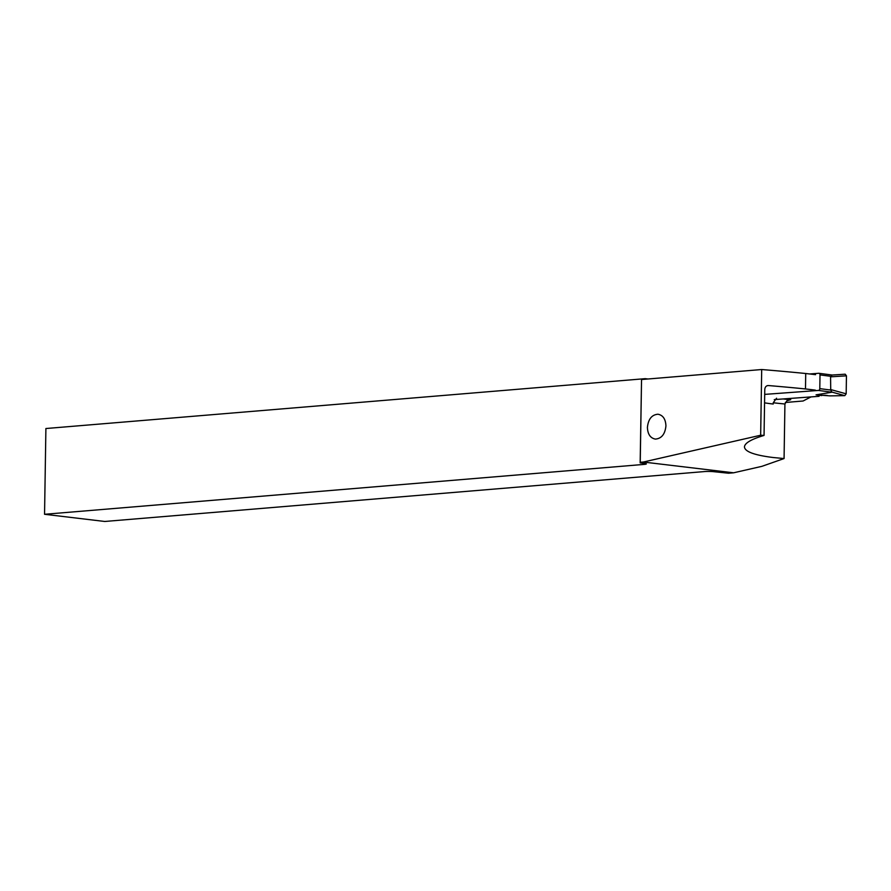 <?xml version="1.0" encoding="UTF-8"?>
<svg xmlns="http://www.w3.org/2000/svg" width="891" height="891" viewBox="0 0 891 891"><rect width="100%" height="100%" fill="white"/><g stroke="black" fill="none" stroke-linecap="round" stroke-linejoin="round"><path stroke-width="1.34" d="M831.96 392.207L816.056 394.847L829.967 395.871L844.791 395.649L846.172 393.833L846.45 375.824L830.568 376.837L830.935 376.336L820.01 374.911L819.798 388.632A1.726 1.292 -82.5 0 1 818.473 390.436L831.96 392.207L830.724 390.058L831.671 391.784M820.01 374.911A1.726 1.292 -82.5 0 0 818.74 373.284L809.574 373.964M764.69 394.39L818.473 390.436M830.568 376.837L830.724 390.058L819.798 388.632M818.94 373.296L832.205 375.033L830.935 376.336L832.183 375.033L845.125 374.209L846.45 375.824L845.191 374.198L832.149 375.033M822.916 395.314L824.888 395.281A71.558 53.415 97.5 0 1 827.327 395.481A71.558 53.415 -82.5 0 0 824.888 395.281L822.916 395.314M830.367 389.467L846.172 393.833L844.791 395.649L829.967 395.871M819.085 396.317L774.268 399.602L819.085 396.317M644.382 463.409A6.894 0.702 0.9 0 1 646.343 463.921A6.894 0.702 0.9 0 1 644.26 464.389L44.55 514.285L104.748 521.469L704.458 471.573A6.894 0.702 0.9 0 1 714.214 471.729L728.537 473.221L733.627 472.798L643.324 462.028L640.239 462.284L640.161 462.897L644.382 463.409M815.31 390.113L805.486 388.944L805.72 373.507A474.168 47.98 0.9 0 0 761.694 369.531L641.542 379.533L640.161 462.897M645.518 379.198A6.894 4.901 96.8 0 1 645.229 378.664L647.991 378.987M44.55 514.285L45.898 428.526L645.229 378.664M767.808 385.558L768.421 385.547C766.238 385.614 765.024 386.95 764.768 389.534L764.055 435.421C751.247 439.263 744.709 443.094 744.453 446.914C744.809 451.637 754.343 455.167 773.076 457.506L784.069 458.553L761.894 466.338L733.627 472.798M784.069 458.553L784.926 403.991L786.931 400.75L790.707 399.68L788.502 400.026M785.316 402.487L803.092 401.006L810.966 396.918M764.567 402.855A100.872 10.202 -179.1 0 0 773.221 404.046L773.232 402.754L776.551 398.232M805.72 373.507L815.555 374.677M764.055 435.421L760.658 435.231L643.324 462.028M761.694 369.531L760.658 435.231M641.542 379.533L640.239 462.284M647.412 427.435C648.269 419.149 651.789 414.749 657.948 414.226C662.96 415.161 665.622 419.06 665.933 425.887C665.076 434.173 661.556 438.572 655.386 439.096C650.385 438.149 647.724 434.262 647.412 427.435M805.486 388.944A474.168 47.98 -179.1 0 0 768.421 385.547A96.562 9.768 -179.1 0 0 767.207 385.692M846.172 393.833L846.45 375.824M844.791 395.649L831.916 392.085M816.056 394.847L821.691 395.582M832.105 375.033L819.13 373.34M644.271 463.398L644.26 464.389M783.089 398.956A96.562 9.768 -179.1 0 0 790.707 399.68M773.232 402.754A100.872 10.202 -179.1 0 0 773.934 402.843A100.872 10.202 -179.1 0 0 784.926 403.991"/></g></svg>
